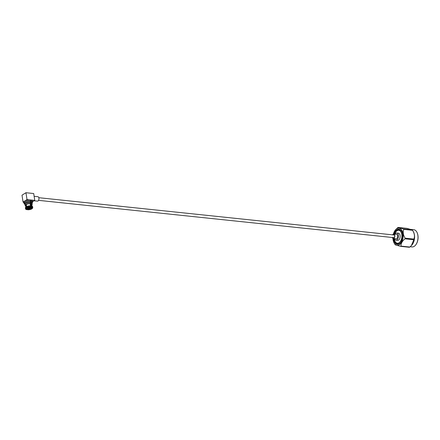 <?xml version="1.0" encoding="UTF-8"?>
<svg xmlns="http://www.w3.org/2000/svg" width="440" height="440" viewBox="0 0 440 440"><rect width="100%" height="100%" fill="white"/><g stroke="black" fill="none" stroke-linecap="round" stroke-linejoin="round"><path stroke-width="0.66" d="M34.127 196.306L37.884 196.702A2.228 1.304 96 0 1 38.924 198.127A2.228 1.304 96 0 1 37.417 201.135L34.111 200.788M23.892 202.851L23.062 202.026L27.016 199.579L25.954 192.72L22 195.173L23.062 202.026M32.61 201.718L34.76 200.387L33.699 193.534L25.954 192.72M34.76 200.387L31.125 200.007A4.395 1.469 171.2 0 0 30.866 199.964L30.415 199.936A4.395 1.469 171.2 0 0 30.113 199.903L27.016 199.579M32.269 202.516A4.395 1.469 171.2 0 0 32.621 201.801L32.472 200.822A4.395 1.469 171.2 0 0 31.125 200.007M30.113 199.903A4.395 1.469 171.2 0 0 25.768 200.574A4.395 1.469 171.2 0 0 23.788 202.169L23.942 203.143A4.395 1.469 171.2 0 0 24.492 203.72M25.443 205.794A3.603 1.205 -8.8 0 1 25.086 205.37A3.603 1.205 -8.8 0 1 26.807 204.028A3.603 1.205 -8.8 0 1 30.476 203.522L30.426 203.665A3.493 1.166 171.2 0 0 26.268 204.397A3.493 1.166 171.2 0 0 25.619 205.898M30.476 203.522L30.316 202.483A3.603 1.205 171.2 0 0 26.648 202.989A3.603 1.205 171.2 0 0 24.926 204.331L25.625 205.926M31.856 204.963L32.043 203.231A3.603 1.205 171.2 0 0 30.762 202.532L30.927 203.572A3.603 1.205 -8.8 0 1 32.203 204.27A3.603 1.205 -8.8 0 1 31.988 204.781M30.316 202.483L30.393 202.433A3.746 1.254 171.2 0 0 26.263 203.071A3.746 1.254 171.2 0 0 24.904 204.595A3.746 1.254 171.2 0 0 24.976 204.666M32.093 203.566A3.746 1.254 171.2 0 0 32.142 203.472A3.746 1.254 171.2 0 0 30.844 202.483L30.762 202.532M25.602 205.766A3.333 1.117 171.2 0 1 25.52 205.007A3.333 1.117 171.2 0 1 30.338 203.72L30.426 203.665M31.851 204.936A3.493 1.166 171.2 0 0 30.877 203.715L30.773 202.334A3.663 1.227 171.2 0 0 30.415 202.296M31.829 204.804A3.333 1.117 171.2 0 0 31.68 204.056A3.333 1.117 171.2 0 0 30.789 203.77M25.57 204.952A3.223 1.078 171.2 0 0 25.46 205.31A3.223 1.078 171.2 0 0 25.575 205.535M31.785 204.578A3.223 1.078 171.2 0 0 31.829 204.325A3.223 1.078 171.2 0 0 31.62 204.017M30.393 202.433L30.564 200.893A4.395 1.469 171.2 0 0 26.065 201.498A4.395 1.469 171.2 0 0 23.942 203.143M32.621 201.801A4.395 1.469 171.2 0 0 31.015 200.943L30.844 202.483M30.564 200.893L30.415 199.92M30.866 199.964L31.015 200.943M30.305 201.058A3.938 1.315 171.2 0 0 26.285 201.603A3.938 1.315 171.2 0 0 24.393 203.071L24.547 204.072A3.938 1.315 171.2 0 0 24.668 204.325L24.904 204.595M32.142 203.472L32.285 203.148A3.938 1.315 171.2 0 0 32.324 202.868L32.17 201.867A3.938 1.315 171.2 0 0 30.75 201.102M30.459 202.054A3.938 1.315 171.2 0 0 26.439 202.598A3.938 1.315 171.2 0 0 24.547 204.072M32.324 202.868A3.938 1.315 171.2 0 0 30.905 202.103M30.547 200.904L30.773 202.334M30.844 199.98L30.459 200.216M30.525 202.549A3.097 1.034 171.2 0 0 30.465 202.538L31.444 206.058A3.658 1.221 -8.8 0 1 32.186 206.272A3.658 1.221 -8.8 0 1 32.643 206.74L32.78 207.488A3.68 1.232 -8.8 0 0 31.587 206.806L31.488 207.405A3.361 1.122 -8.8 0 1 32.164 208.67L32.346 208.219M31.119 205.882A3.201 1.073 -8.8 0 1 31.741 206.063L32.186 206.272M31.444 206.058L31.587 206.806M32.164 208.67L31.691 208.532L31.521 207.647M30.404 203.681L31.147 207.515L31.488 207.405M31.229 207.576A2.915 0.974 -8.8 0 1 31.834 207.785A2.915 0.974 -8.8 0 1 31.801 208.643M31.774 207.746A2.8 0.935 -8.8 0 1 31.972 208.021A2.8 0.935 -8.8 0 1 31.691 208.532M31.103 208.34L31.185 208.846A2.8 0.935 -8.8 0 1 27.984 209.473L27.929 209.143M31.185 208.846L31.652 208.984A3.361 1.122 -8.8 0 1 31.532 209.044A3.361 1.122 -8.8 0 1 27.676 209.764L27.28 208.632M27.676 209.764L27.984 209.473M31.851 208.522L31.532 209.044M31.295 208.962A2.915 0.974 -8.8 0 1 27.935 209.616M26.323 204.446L26.642 206.558A3.201 1.073 -8.8 0 1 30.47 205.81L30.157 203.715M30.767 207.328L30.509 207.499A2.915 0.974 -8.8 0 0 27.154 208.153L26.785 208.104A3.361 1.122 -8.8 0 1 30.767 207.328L30.47 205.81M26.642 206.558L26.334 206.861L26.785 208.104M26.334 206.861A3.658 1.221 -8.8 0 1 30.778 205.992M27.121 208.153L27.269 209.396A2.8 0.935 -8.8 0 1 26.439 208.874A2.8 0.935 -8.8 0 1 26.549 208.555M27.269 209.396L26.956 209.688A3.361 1.122 -8.8 0 1 26.279 208.423L26.642 208.472L26.681 208.027M26.527 206.674L26.268 204.474M25.96 207.053A3.201 1.073 -8.8 0 1 26.07 206.943A3.201 1.073 -8.8 0 1 26.186 206.844L25.933 204.661M26.279 208.423L25.861 207.147L26.186 206.844M26.708 209.319L26.956 209.688C25.9 209.462 25.421 209.105 25.509 208.61A3.68 1.232 -8.8 0 1 25.949 207.906M25.509 208.61L25.416 207.856A3.658 1.221 -8.8 0 1 25.707 207.279A3.658 1.221 -8.8 0 1 25.861 207.147M27.214 209.539A2.915 0.974 -8.8 0 1 26.499 208.61A2.915 0.974 -8.8 0 1 26.642 208.472M29.04 208.263L29.59 208.175M29.056 208.401L29.794 208.285L29.519 208.115M29.563 208.115L28.831 208.373M28.952 208.687L28.848 208.753A0.831 0.275 171.2 0 0 30.03 208.329A0.831 0.275 171.2 0 0 29.783 208.175L29.678 208.241M29.783 208.175L29.777 208.12A0.99 0.33 171.2 0 0 28.738 208.247A0.99 0.33 171.2 0 0 28.232 208.626A0.99 0.33 171.2 0 0 28.644 208.824A0.99 0.33 171.2 0 0 29.684 208.703A0.99 0.33 171.2 0 0 30.19 208.323A0.99 0.33 171.2 0 0 29.777 208.12M28.803 208.466L28.848 208.753M29.568 208.153A0.831 0.275 171.2 0 0 28.386 208.582A0.831 0.275 171.2 0 0 28.628 208.731L28.738 208.665M30.558 204.479A1.953 0.654 171.2 0 0 30.234 204.248M28.094 209.165A1.953 0.654 171.2 0 0 30.14 208.923A1.953 0.654 171.2 0 0 31.141 208.175A1.953 0.654 171.2 0 0 30.327 207.785A1.953 0.654 171.2 0 0 28.281 208.021A1.953 0.654 171.2 0 0 27.28 208.774A1.953 0.654 171.2 0 0 28.094 209.165M30.498 204.177A2.228 0.748 171.2 0 0 30.212 204.094M400.824 242.181A7.079 4.136 96 0 1 397.766 243.848A7.079 4.136 96 0 1 395.505 242.275A7.079 4.136 96 0 1 395.032 241.389L394.851 240.972A6.512 3.806 -84 0 0 395.285 241.791A6.512 3.806 -84 0 0 400.725 240.862A6.512 3.806 -84 0 0 400.802 231.726A6.512 3.806 -84 0 0 395.797 231.974A6.512 3.806 -84 0 0 394.73 234.157M395.797 231.974L396.055 231.605A7.079 4.136 96 0 1 399.24 229.768A7.079 4.136 96 0 1 401.5 231.341A7.079 4.136 96 0 1 401.885 232.034M411.466 229.466L413.815 229.713A8.657 5.054 96 0 1 416.576 231.632A8.657 5.054 96 0 1 417.153 232.722A8.657 5.054 96 0 1 415.899 244.679A8.657 5.054 96 0 1 412.005 246.928L410.152 246.736M403.475 228.943L398.118 227.441L406.907 228.365L412.264 229.867A10.032 5.858 -84 0 1 412.407 230.076A10.032 5.858 -84 0 1 412.511 230.241A10.032 5.858 -84 0 1 412.544 230.296L403.755 229.372A10.032 5.858 -84 0 0 403.618 229.152A10.032 5.858 -84 0 0 403.475 228.943L412.264 229.867M393.404 234.097A8.657 5.054 96 0 1 395.731 229.581A8.657 5.054 96 0 1 401.709 230.076A8.657 5.054 96 0 1 401.605 242.209A8.657 5.054 96 0 1 394.383 243.447A8.657 5.054 96 0 1 394.29 243.304A8.657 5.054 96 0 1 392.953 238.403M398.118 227.441A10.032 5.858 -84 0 0 397.727 227.684L395.731 229.581M400.62 246.356A10.032 5.858 -84 0 0 401.011 246.114L409.8 247.038A10.032 5.858 -84 0 1 409.409 247.28L400.62 246.356L395.263 244.855A10.032 5.858 96 0 1 395.12 244.646A10.032 5.858 96 0 1 395.016 244.481A10.032 5.858 96 0 1 394.983 244.426M393.965 238.59A7.365 4.301 -84 0 0 395.159 242.473A7.365 4.301 -84 0 0 397.507 244.107A7.365 4.301 -84 0 0 400.752 242.286M401.841 231.919A7.365 4.301 -84 0 0 401.396 231.094A7.365 4.301 -84 0 0 399.042 229.46A7.365 4.301 -84 0 0 394.433 234.124M394.257 238.618A6.512 3.806 -84 0 0 394.851 240.972M394.036 234.08A7.645 4.466 96 0 1 401.286 230.852A7.645 4.466 96 0 1 401.797 231.814A7.645 4.466 96 0 1 400.686 242.38A7.645 4.466 96 0 1 394.807 242.666A7.645 4.466 96 0 1 393.564 238.546M394.471 238.639A3.581 2.09 -84 0 0 395.951 240.141L397.672 240.323A3.581 2.09 -84 0 0 400.098 235.494A3.581 2.09 -84 0 0 398.42 233.2L396.699 233.019A3.581 2.09 -84 0 0 394.939 234.179M395.951 240.141A3.581 2.09 -84 0 0 398.376 235.312A3.581 2.09 -84 0 0 396.699 233.019M392.332 237.501A2.244 1.309 -84 0 0 393.283 238.519L396.088 238.81A2.244 1.309 -84 0 0 397.611 235.785A2.244 1.309 -84 0 0 396.561 234.35L393.75 234.053A2.244 1.309 -84 0 0 392.607 234.85M393.283 238.519A2.244 1.309 -84 0 0 394.801 235.488A2.244 1.309 -84 0 0 393.75 234.053M393.558 237.628A1.413 0.825 -84 0 0 393.827 237.743A1.413 0.825 -84 0 0 394.339 237.523M392.805 234.872A1.98 1.161 96 0 1 394.493 235.004A1.98 1.161 96 0 1 394.653 235.582A1.98 1.161 96 0 1 394.202 237.743A1.98 1.161 96 0 1 392.524 237.518M394.576 235.24A1.413 0.825 -84 0 0 394.125 234.927A1.413 0.825 -84 0 0 393.833 234.982M405.004 238.827L413.793 239.751A10.032 5.858 -84 0 0 413.903 239.08L405.114 238.156A10.032 5.858 -84 0 1 405.004 238.827C402.193 241.093 400.862 243.524 401.011 246.114M403.755 229.372C402.721 232.133 403.172 235.065 405.114 238.156M412.544 230.296C414.48 233.387 414.931 236.313 413.903 239.08M413.793 239.751L411.367 245.586L409.8 247.038M413.144 231.275A8.657 5.054 96 0 1 413.232 231.418A8.657 5.054 96 0 1 411.791 245.141L411.367 245.586M415.965 244.585A8.371 4.89 -84 0 0 416.031 244.497A8.371 4.89 -84 0 0 417.241 232.931A8.371 4.89 -84 0 0 417.197 232.826M26.444 207.597A3.68 1.232 -8.8 0 1 30.888 206.729M38.83 197.703L394.394 235.037M38.55 200.354L394.119 237.688M32.225 208.632L32.78 207.488M31.691 204.083L32.093 206.228M25.515 205.04L25.784 207.207M26.07 206.943L25.707 207.279M30.602 204.715L31.141 208.175M27.181 208.142L27.28 208.774M399.24 229.768L400.191 229.867M394.29 243.304L395.016 244.481M413.232 231.418L412.511 230.241M397.766 243.848L398.712 243.947"/></g></svg>
